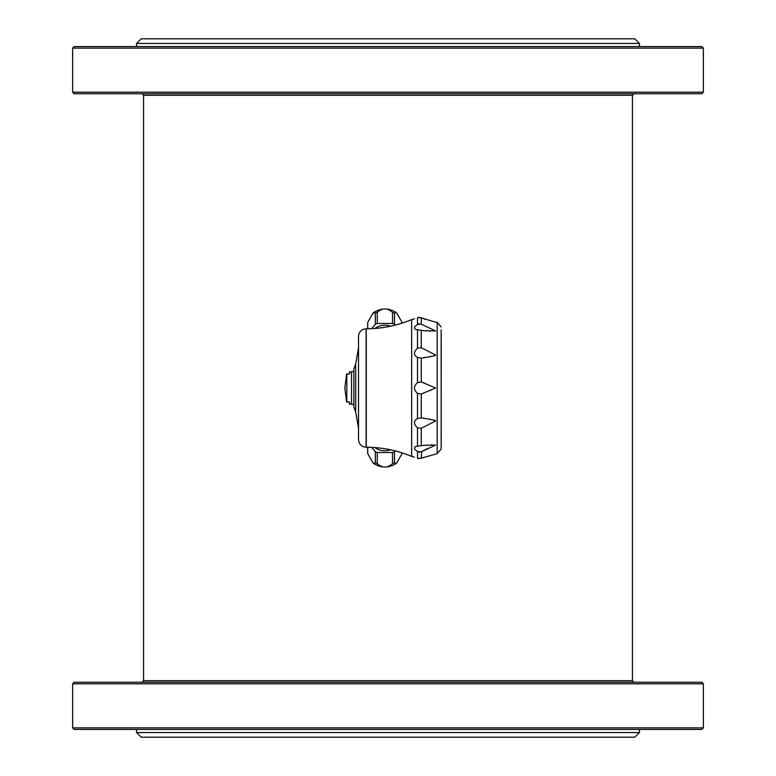 <?xml version="1.0" encoding="UTF-8"?>
<svg xmlns="http://www.w3.org/2000/svg" width="776" height="776" viewBox="0 0 776 776"><rect width="100%" height="100%" fill="white"/><g stroke="black" fill="none" stroke-linecap="round" stroke-linejoin="round"><path stroke-width="1.16" d="M379.687 327.986L379.687 327.879A16.296 11.524 0 0 0 378.921 328.073M379.687 448.014L379.687 448.121A16.296 11.524 180 0 1 378.921 447.927M441.156 336.464L441.156 344.893M367.669 447.238L367.669 452.748A17.227 12.183 0 0 0 367.698 453.456A17.227 12.183 0 0 0 367.708 453.553L373.217 463.233L375.312 462.874A17.227 12.183 0 0 0 377.262 463.67C382.355 468.161 387.437 468.161 392.53 463.67A17.227 12.183 0 0 0 394.48 462.874L396.575 463.233L402.084 453.553A17.227 12.183 0 0 0 402.094 453.456A17.227 12.183 0 0 0 402.123 452.893M375.312 462.874L375.312 451.719A17.227 12.183 0 0 0 377.262 452.515L392.53 452.515A17.227 12.183 0 0 0 394.48 451.719L395.159 450.875M371.762 447.364L375.312 451.719M367.708 453.553L367.708 447.248M417.507 348.181L421.271 347.687L435.627 355.059C436.578 355.466 431.795 356.494 421.271 358.134L417.507 357.493C413.472 355.069 413.472 351.964 417.507 348.181L417.507 329.781C413.472 329.17 413.472 327.375 417.507 324.407L421.271 324.203L435.627 330.935L423.958 330.683L416.392 329.616M417.507 427.818C413.472 424.026 413.472 420.922 417.507 418.506L421.271 417.866C431.834 419.515 436.626 420.543 435.627 420.941L421.271 428.313L417.507 427.818L417.507 446.219L423.958 445.317L435.627 445.065L421.271 451.797L417.507 451.593C413.472 448.615 413.472 446.83 417.507 446.219L416.324 446.404M414.394 457.287L411.668 456.288L411.668 319.712L414.588 318.655M417.507 451.593L417.507 458.325C413.472 456.967 413.472 456.967 417.507 458.325L421.271 458.189L437.189 453.64L441.156 449.032L441.156 329.8M415.325 446.733L414.811 447.054M414.811 449.188L415.335 449.789M417.43 324.465L415.383 326.153M415.276 326.269L414.811 326.822M434.841 321.962L421.271 317.811L417.507 317.675C413.472 319.033 413.472 319.033 417.507 317.675L418.351 317.462M417.507 393.374C413.472 389.785 413.472 386.205 417.507 382.626L421.271 381.967L435.627 388L421.271 394.033L417.507 393.374L417.507 418.506M421.271 381.967L421.271 358.134L421.814 358.075M423.725 357.833L424.423 357.726M426.674 357.358L427.353 357.241M428.818 356.95L429.351 356.844M136.576 732.544L639.424 732.544L634.768 737.2L141.232 737.2L136.576 732.544L136.576 729.44M142.008 682.259L143.56 680.707L632.44 680.707L633.992 682.259M74.186 682.259L701.814 682.259L703.366 683.811L72.634 683.811L74.186 682.259M72.634 727.888L74.186 729.44L701.814 729.44L703.366 727.888L72.634 727.888L72.634 683.811M419.215 458.616L418.351 458.538M418.371 452.049L419.312 452.253M421.271 458.189L421.688 451.564M422.59 451.069L423.58 450.536M423.9 450.361L424.394 450.109M424.753 449.925L425.413 449.585M425.685 449.45L426.247 449.178M426.499 449.052L427.033 448.8M427.266 448.683L427.77 448.45M432.125 444.793L431.369 444.803M424.598 330.76L425.209 330.838M425.51 330.867L426.005 330.915M426.266 330.945L426.761 330.983M429.39 331.148L430.137 331.177M419.244 323.757L418.342 323.961M419.709 317.413L420.311 317.5M421.543 317.937L422.105 318.179M422.493 318.335L423.386 318.694M424.559 319.14L425.141 319.353M430.04 390.609L430.651 390.367M425.646 383.645L425.064 383.422M424.656 383.257L424.113 383.053M423.696 382.888L422.794 382.539M434.395 420.359L433.571 420.136M432.028 419.748L431.194 419.554M423.628 418.157L422.804 418.041M441.156 431.097L441.234 344.893M441.156 437.693L441.156 441.932M441.234 431.097L441.234 437.693M441.156 334.068L441.234 336.464M411.668 456.288L411.668 319.712M353.856 371.704L351.528 371.704L351.528 404.296L353.856 404.296M351.528 404.141L349.51 404.141L349.51 401.968L346.833 401.968L346.833 374.032L349.51 374.032L349.51 371.859L351.528 371.859M380.618 327.879L379.687 327.879M402.123 323.107A17.227 12.183 180 0 0 402.094 322.544A17.227 12.183 180 0 0 402.084 322.447L396.575 312.767L394.48 313.126A17.227 12.183 180 0 0 392.53 312.33C387.437 307.839 382.355 307.839 377.262 312.33A17.227 12.183 180 0 0 375.312 313.126L373.217 312.767L367.708 322.447A17.227 12.183 180 0 0 367.698 322.544A17.227 12.183 180 0 0 367.669 323.252L367.669 328.762M402.084 322.447L402.084 323.117M375.08 328.432A12.949 9.157 0 0 1 390.619 326.192M395.159 325.125L394.48 324.281A17.227 12.183 180 0 0 392.53 323.485L377.262 323.485A17.227 12.183 180 0 0 375.312 324.281L371.762 328.636M394.48 313.126L394.48 324.281M392.53 312.33L392.53 323.485M377.262 312.33L377.262 323.485M375.312 313.126L375.312 324.281M367.708 322.447L367.708 328.752M379.687 448.121L380.618 448.121M402.084 453.553L402.084 452.883M390.619 449.808A12.949 9.157 180 0 1 375.08 447.568M377.262 463.67L377.262 452.515M392.53 463.67L392.53 452.515M394.48 462.874L394.48 451.719M358.512 388L358.512 348.007L355.68 364.012L355.68 411.988L358.512 427.993M355.68 411.988L353.856 407.012L353.856 368.988L355.68 364.012M411.28 456.288C396.875 450.284 381.879 447.267 366.272 447.238L366.117 447.238C361.538 446.83 359.007 444.289 358.512 439.633L358.512 336.367C359.007 331.711 361.538 329.17 366.117 328.762L366.117 447.238M74.186 46.56L701.814 46.56L703.366 48.112L72.634 48.112L74.186 46.56M72.634 92.189L74.186 93.741L701.814 93.741L703.366 92.189L72.634 92.189L72.634 48.112M632.44 680.707L632.44 95.293L143.56 95.293L142.008 93.741M141.232 38.8L634.768 38.8L639.424 43.456L136.576 43.456L141.232 38.8M417.507 317.675L417.507 324.407M417.507 357.493L417.507 382.626M441.156 326.968L437.189 322.36L437.189 453.64M421.271 330.236L421.271 347.687M421.271 317.811L421.271 324.203M421.271 428.313L421.271 445.764M421.271 394.033L421.271 417.866M411.28 319.712C396.875 325.716 381.879 328.733 366.272 328.762L366.272 447.238M396.575 463.233C388.786 468.267 381.006 468.267 373.217 463.233M437.189 322.36L435.627 322.108M346.571 374.032L344.854 388L346.571 401.968M373.217 312.767C381.006 307.733 388.786 307.733 396.575 312.767M703.366 727.888L703.366 683.811M639.424 732.544L639.424 729.44M632.44 95.293L633.992 93.741M639.424 46.56L639.424 43.456M136.576 46.56L136.576 43.456M703.366 92.189L703.366 48.112M143.56 680.707L143.56 95.293"/></g></svg>
